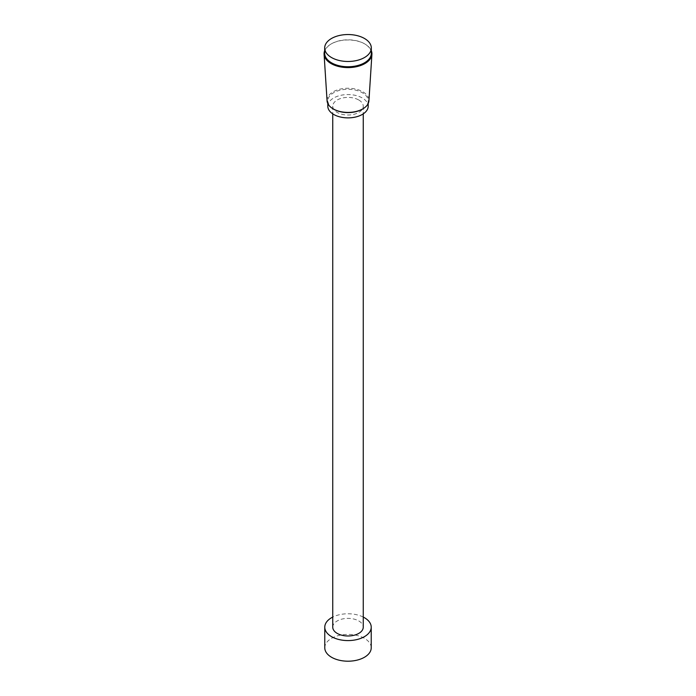 <?xml version="1.0" encoding="UTF-8"?>
<svg xmlns="http://www.w3.org/2000/svg" width="696" height="696" viewBox="0 0 696 696"><rect width="100%" height="100%" fill="white"/><g stroke="black" fill="none" stroke-linecap="round" stroke-linejoin="round"><path stroke-width="0.52" stroke-dasharray="3.48 2.61" d="M332.749 627.174A15.251 8.804 180 0 1 342.162 619.048A15.251 8.804 180 0 1 358.779 620.954A15.251 8.804 180 0 1 363.251 627.174M363.251 617.065A23.229 13.407 0 0 0 332.749 617.065M358.779 99.998A15.251 8.804 180 0 1 363.251 106.218A15.251 8.804 180 0 1 348 115.023A15.251 8.804 180 0 1 332.749 106.218A15.251 8.804 180 0 1 342.162 98.084A15.251 8.804 180 0 1 358.779 99.998M327.807 106.218A20.193 11.658 180 0 1 340.274 95.448A20.193 11.658 180 0 1 362.277 97.971A20.193 11.658 180 0 1 368.193 106.218M333.462 109.037A20.193 11.658 180 0 1 327.807 100.946A20.193 11.658 180 0 1 340.274 90.167A20.193 11.658 180 0 1 362.277 92.698A20.193 11.658 180 0 1 368.193 100.946A20.193 11.658 180 0 1 362.538 109.037M327.068 100.781A20.941 12.093 180 0 1 339.631 89.245A20.941 12.093 180 0 1 362.807 91.785A20.941 12.093 180 0 1 368.932 100.781M324.675 50.695A23.934 13.816 180 0 1 331.079 44.013A23.934 13.816 180 0 1 364.921 44.013L364.921 44.013A23.934 13.816 180 0 1 371.325 50.695M324.675 53.288A23.325 13.468 180 0 1 331.505 43.761A23.325 13.468 180 0 1 364.495 43.761L364.495 43.761A23.325 13.468 180 0 1 371.325 53.288M324.771 647.793A23.229 13.407 180 0 1 339.109 635.404A23.229 13.407 180 0 1 364.426 638.31A23.229 13.407 180 0 1 371.229 647.793M332.749 106.218L332.749 113.866M363.251 106.218L363.251 113.866M327.807 100.946L327.807 103.539M368.193 100.946L368.193 103.539"/><path stroke-width="1.04" d="M363.251 113.866L363.251 627.174A15.251 8.804 180 0 1 348 635.979A15.251 8.804 180 0 1 332.749 627.174L332.749 113.866M332.749 617.065A23.229 13.407 0 0 0 324.771 627.174A23.229 13.407 0 0 0 331.574 636.657A23.229 13.407 0 0 0 356.891 639.563A23.229 13.407 0 0 0 371.229 627.174A23.229 13.407 0 0 0 364.426 617.7A23.229 13.407 0 0 0 363.251 617.065M368.193 103.539L368.193 106.218A20.193 11.658 180 0 1 348 117.876A20.193 11.658 180 0 1 327.807 106.218L327.807 103.539M362.538 109.037A20.193 11.658 180 0 1 362.277 109.185A20.193 11.658 180 0 1 333.723 109.185A20.193 11.658 180 0 1 333.462 109.037M371.325 50.695A23.934 13.816 180 0 1 371.916 54.288L368.932 100.781A20.941 12.093 180 0 1 362.807 108.88A20.941 12.093 180 0 1 333.193 108.88A20.941 12.093 180 0 1 327.068 100.781L324.084 54.288A23.934 13.816 180 0 1 324.675 50.695M371.916 54.288A23.934 13.816 180 0 1 348 67.599A23.934 13.816 180 0 1 324.084 54.288M371.325 48.007L371.325 53.288A23.325 13.468 180 0 1 348 66.755A23.325 13.468 180 0 1 324.675 53.288L324.675 48.007A23.325 13.468 0 0 0 331.505 57.533A23.325 13.468 0 0 0 356.926 60.448A23.325 13.468 0 0 0 371.325 48.007A23.325 13.468 0 0 0 364.495 38.489A23.325 13.468 0 0 0 339.074 35.566A23.325 13.468 0 0 0 324.675 48.007M371.229 627.174L371.229 647.793A23.229 13.407 180 0 1 348 661.2A23.229 13.407 180 0 1 324.771 647.793L324.771 627.174M362.277 109.185L362.807 108.88M333.723 109.185L333.193 108.88"/></g></svg>
